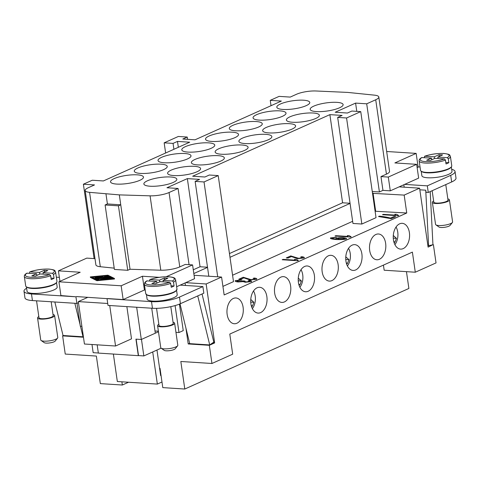 <?xml version="1.0" encoding="UTF-8"?>
<svg xmlns="http://www.w3.org/2000/svg" width="480" height="480" viewBox="0 0 480 480"><rect width="100%" height="100%" fill="white"/><g stroke="black" fill="none" stroke-linecap="round" stroke-linejoin="round"><path stroke-width="0.72" d="M51.18 301.764L53.19 315.696A7.176 1.758 171.8 0 1 51.642 317.076A7.176 1.758 171.8 0 1 43.86 318.708A7.176 1.758 171.8 0 1 38.982 317.742L36.546 300.822M53.022 314.538A8.61 2.112 171.8 0 1 54.612 315.492A8.61 2.112 171.8 0 1 52.752 317.148A8.61 2.112 171.8 0 1 43.41 319.104A8.61 2.112 171.8 0 1 37.56 317.946A8.61 2.112 171.8 0 1 38.814 316.584M54.612 315.492L57.786 337.524A8.61 2.112 171.8 0 1 57.582 338.094A8.61 2.112 171.8 0 1 55.932 339.186A8.61 2.112 171.8 0 1 47.64 341.07A8.61 2.112 171.8 0 1 41.094 340.47A8.61 2.112 171.8 0 1 40.74 339.984L37.56 317.946M57.582 338.094L55.206 341.07A5.742 1.41 171.8 0 1 54.102 341.796A5.742 1.41 171.8 0 1 48.576 343.05A5.742 1.41 171.8 0 1 44.214 342.654L41.094 340.47M145.212 290.064L144.42 290.01L123.144 299.562L121.158 285.786L58.92 281.79L60.906 295.566L75.936 296.802L31.482 293.946A20.094 4.932 171.8 0 1 24 291.246L24.954 297.852A20.094 4.932 -8.2 0 0 32.43 300.558L76.884 303.414L78.48 302.694L78.324 301.596L107.73 303.48M126.864 306.624L131.508 338.85L115.554 346.014L84.438 344.016L78.48 302.694M109.722 305.52L115.554 346.014M136.668 307.254L141.312 339.48L135.936 339.138L138.312 355.662L98.352 353.094L97.158 344.832M78.324 301.596L87.9 297.3M75.936 296.802L76.884 303.414M76.464 296.562L151.506 301.656A20.094 4.932 -8.2 0 0 179.478 297.084L202.878 286.578L180.204 285.126L176.634 286.728M202.878 286.578L203.832 293.19L180.426 303.696A20.094 4.932 -8.2 0 1 152.46 308.262L108.006 305.412L107.052 298.8M175.098 305.58L178.986 332.532L183.24 330.624L179.418 304.122M151.716 308.22L154.998 330.99L158.388 331.212L154.998 330.99L155.316 333.198L141.312 339.48M161.028 375.39L160.644 375.564L156.966 350.04M56.34 277.17L59.352 277.368M178.986 332.532L175.956 332.334M152.712 351.948L157.344 384.084L117.336 381.516L113.376 354.06M158.472 331.77L155.316 333.186M24 291.246A20.094 4.932 171.8 0 1 26.61 288.246M56.532 282.516L57.174 287.004A15.216 3.732 171.8 0 1 53.898 289.932A15.216 3.732 171.8 0 1 37.392 293.394A15.216 3.732 171.8 0 1 27.06 291.342L26.412 286.86M56.304 282.756A15.216 3.732 171.8 0 1 53.184 284.97A15.216 3.732 171.8 0 1 38.016 288.348A15.216 3.732 171.8 0 1 26.694 287.028M123.144 299.562L107.586 298.56M130.038 269.256L120.75 204.804L107.412 203.946L105.108 204.978L114.396 269.436L127.734 270.294L130.038 269.256L160.794 270.204A14.352 3.522 -8.2 0 0 179.772 266.892L185.244 264.438L192.582 264.906L166.218 276.738M356.778 111.36L355.59 103.098L335.202 112.248L347.424 113.034L351.858 111.048L360.75 111.618L346.566 117.984L337.674 117.408L342.108 115.422L329.88 114.636L192.666 176.22L204.888 177.006L209.322 175.02L218.214 175.59L204.03 181.956L195.138 181.38L199.572 179.394L187.35 178.608L166.962 187.758L178.074 188.472L169.056 192.522A14.352 3.522 171.8 0 1 150.078 195.834L119.322 194.886L89.574 192.348A14.352 3.522 171.8 0 1 85.17 190.494L95.886 264.864A14.352 3.522 -8.2 0 0 100.296 266.718L114.21 268.146M58.92 281.79L80.196 272.244L58.416 270.846L86.778 258.114L94.986 258.642M159.276 277.32L142.434 276.24L121.158 285.786M114.414 278.442L114.492 278.994L96.912 280.704L90.408 277.446L90.33 276.894L107.91 275.184L114.414 278.442L96.834 280.152L90.33 276.894M96.912 280.704L96.834 280.152M107.484 275.376L113.484 278.382L97.26 279.96L91.26 276.954L107.484 275.376L107.562 275.928L104.292 276.246M112.632 278.466L107.562 275.928M102.51 276.42L101.586 276.51M99.81 276.678L98.88 276.774M97.104 276.942L92.19 277.422M110.442 277.596L110.544 278.094L109.494 278.334M108.546 277.878L108.054 277.842M109.302 278.472L108.474 278.796M95.778 278.592L94.854 278.598L94.902 277.932L98.856 276.576L95.832 277.992L94.776 278.046M98.484 278.334L97.662 278.706M97.488 279.942L95.88 279.048M107.892 276.768L107.964 276.288L101.532 279.234L100.608 279.174L105.924 276.786L103.26 277.272L103.146 276.612L99.534 278.232L98.478 278.286L103.206 276.108L104.262 276.048L104.382 276.768L107.964 276.288M103.194 279.072L102.306 279.474M103.806 277.734L103.338 277.824L103.224 277.158L99.612 278.778L98.556 278.838L98.478 278.286M106.17 278.1L104.88 278.682L108.426 278.46L103.182 279.024L107.91 276.846L108.924 276.744L110.466 277.542L109.326 277.758L108.198 277.194L106.908 277.77L109.446 277.998L106.17 278.1L106.236 278.55M108.276 277.74L108.198 277.194M100.5 276.372L101.43 276.426L97.044 278.394L98.958 279.378L97.818 279.594L95.778 278.55L100.5 276.372M103.338 277.824L103.26 277.272M103.224 277.158L103.146 276.612M180.204 285.126L194.562 278.682L192.582 264.906M144.42 290.01L142.434 276.24M59.928 281.34L58.416 270.846M119.322 194.886L120.75 204.804L118.446 205.836L127.734 270.294M85.17 190.494A14.352 3.522 171.8 0 1 88.26 187.728L94.512 184.926L83.394 184.212L92.262 180.234L103.374 180.948L189.708 142.2L177.486 141.414L178.332 147.306M94.116 258.582L83.394 184.212M105.108 204.978L118.446 205.836M81.882 326.298L80.292 326.196L77.004 303.36M185.7 282.66L206.148 283.974L214.644 342.918L212.82 342.804M194.076 275.286L221.574 277.05L206.148 283.974M207.534 267.384L193.824 273.54M207.51 267.234L200.052 266.754L193.284 269.79M200.052 266.754L187.35 178.608M221.574 277.05L224.154 294.954L406.752 213L404.172 195.096L372.522 193.332M375.102 211.242L406.752 213M360.75 111.618L376.032 217.668L361.848 224.034L352.956 223.458L337.674 117.408M232.572 275.214L352.65 221.316M218.214 175.59L233.496 281.64L222.918 286.386M236.976 280.722C236.604 281.088 237.222 281.37 238.824 281.556L243.558 280.878L244.98 281.082C244.452 281.424 244.854 281.688 246.186 281.874L249.732 281.532C250.104 281.244 249.576 280.998 248.148 280.8L249.324 280.446C251.274 280.752 251.94 281.148 251.316 281.622L245.286 282.258L243.072 281.634L237.972 281.958C235.602 281.67 234.744 281.226 235.398 280.62L241.95 279.93L236.814 280.944M244.98 281.082L244.758 281.382M249.738 281.586L246.192 281.928C244.86 281.748 244.458 281.484 244.986 281.142M251.592 281.304L251.316 281.622M235.092 280.974L235.398 280.62L235.098 280.998M297.816 260.754L282.198 259.752L283.032 259.374L295.194 260.16L294.57 259.26L296.418 259.374L298.356 260.508L297.816 260.754M332.1 238.02C331.764 238.464 333.114 238.824 336.15 239.1L336.534 239.118L336.114 238.26C337.758 237.804 340.122 237.612 343.212 237.684C345.9 237.984 346.938 238.416 346.332 238.98C344.532 239.526 341.25 239.712 336.474 239.544C331.794 239.118 329.82 238.572 330.552 237.912L336.33 237.3L331.962 238.218M335.85 238.608L336.114 238.26L335.856 238.632M390.492 218.082L393.834 216.582L395.67 216.702L391.26 218.676L378.498 216.528L379.356 216.144C383.742 216.582 387.45 217.23 390.492 218.082L390.504 218.136C387.462 217.284 383.748 216.636 379.368 216.198L378.606 216.54M398.124 215.73L382.506 214.728L383.34 214.356L395.508 215.136L394.878 214.236L396.732 214.356L398.664 215.49L398.124 215.73M350.616 237.054L334.998 236.052L335.826 235.68L347.994 236.46L347.37 235.56L349.218 235.68L351.156 236.814L350.616 237.054M302.442 257.928L302.436 257.868C302.868 257.514 302.274 257.25 300.648 257.07L301.71 256.698C304.014 256.998 304.776 257.424 303.99 257.982L297.546 258.66L291.414 256.554L288.072 258.054L286.236 257.934L290.748 255.912L298.458 258.276L302.442 257.928L298.464 258.33L290.754 255.966L286.35 257.946M304.338 257.598L303.99 257.982M254.928 279.252L254.922 279.192C255.36 278.838 254.766 278.574 253.134 278.394L254.202 278.022C256.5 278.322 257.262 278.748 256.482 279.306L250.038 279.984L243.9 277.878L240.564 279.378L238.722 279.258L243.234 277.236L250.944 279.6L254.928 279.252L250.95 279.654L243.246 277.29L238.836 279.27M256.83 278.922L256.482 279.306M256.488 279.36C257.268 278.802 256.512 278.376 254.208 278.076L253.272 278.406M304.002 258.036C304.782 257.478 304.02 257.052 301.716 256.752L300.786 257.082M351.162 236.868L349.23 235.734L347.376 235.614M347.994 236.46L335.838 235.734L335.112 236.058M398.676 215.544L396.738 214.41L394.89 214.29M395.508 215.136L383.346 214.41L382.62 214.734M393.834 216.582L390.504 218.136M395.562 216.744L393.84 216.636M336.342 237.36L330.564 237.966M346.338 239.034C346.944 238.47 345.906 238.038 343.224 237.738C340.128 237.666 337.764 237.858 336.12 238.314M336.534 239.118L336.156 239.154C333.12 238.878 331.77 238.518 332.106 238.074M337.596 238.518C337.212 238.866 337.938 239.136 339.768 239.334L344.784 238.794M337.44 238.662L337.59 238.458C337.206 238.812 337.932 239.082 339.762 239.28L344.79 238.824M344.658 238.98L344.646 238.926C344.97 238.566 344.19 238.278 342.294 238.062L337.59 238.458M298.362 260.568L296.43 259.434L294.576 259.314M295.194 260.16L283.038 259.428L282.312 259.758M241.962 279.984L235.404 280.674M251.322 281.676C251.946 281.202 251.286 280.806 249.336 280.5L248.292 280.812M245.016 281.07L238.836 281.61C237.234 281.424 236.616 281.142 236.982 280.776M195.138 181.38L208.806 276.228M204.03 181.956L217.698 276.798M350.046 203.262L342.582 202.782L329.88 114.636M346.566 117.984L361.848 224.034M432.942 244.704L428.094 247.122L419.598 188.172L399.15 186.858L390.282 190.836L382.95 190.368L379.404 191.958L372.258 191.502M419.598 188.172L404.172 195.096M382.95 190.368L380.964 176.592L388.302 177.066L416.664 164.334L394.884 162.936L416.154 153.39L386.664 151.494M390.282 190.836L388.302 177.066M380.964 176.592L386.436 174.138A14.352 3.522 -8.2 0 0 389.532 171.378L378.816 97.002A14.352 3.522 171.8 0 1 375.72 99.762L366.702 103.812L355.59 103.098M451.698 169.338A20.094 4.932 171.8 0 1 455.046 171.48A20.094 4.932 171.8 0 1 450.714 175.344L427.314 185.85L404.646 184.392L418.65 178.104L416.664 164.334M416.154 153.39L418.14 167.16L417.138 167.61M404.646 184.392L399.15 186.858M418.098 166.884L420.036 167.01M451.344 166.896L451.992 171.378A15.216 3.732 171.8 0 1 448.71 174.306A15.216 3.732 171.8 0 1 432.204 177.768A15.216 3.732 171.8 0 1 421.872 175.722L421.224 171.234M451.116 167.136A15.216 3.732 171.8 0 1 447.996 169.35A15.216 3.732 171.8 0 1 432.828 172.722A15.216 3.732 171.8 0 1 421.512 171.402M379.404 191.958L366.702 103.812M342.582 202.782L229.452 253.56M350.07 203.412L229.992 257.31M375.636 211.002L373.056 193.098M187.566 139.332L187.236 137.04L182.802 139.026L195.03 139.812L281.364 101.064L270.252 100.35L279.114 96.372L290.232 97.086L296.478 94.278A14.352 3.522 171.8 0 1 315.456 90.966L347.658 92.406L374.406 95.148A14.352 3.522 171.8 0 1 378.816 97.002M189.054 264.678L178.074 188.472M107.412 203.946L105.984 194.028M187.236 137.04L178.344 136.464L164.16 142.83L165.63 153.006M164.16 142.83L173.052 143.4L173.904 149.292M173.052 143.4L177.486 141.414M271.026 105.702L270.252 100.35M150.066 186.222A16.65 4.086 171.8 0 1 143.868 183.978A16.65 4.086 171.8 0 1 152.934 178.926A16.65 4.086 171.8 0 1 170.628 176.988A16.65 4.086 171.8 0 1 176.826 179.232A16.65 4.086 171.8 0 1 167.76 184.284A16.65 4.086 171.8 0 1 150.066 186.222M173.82 175.56A16.65 4.086 171.8 0 1 167.622 173.316A16.65 4.086 171.8 0 1 176.688 168.264A16.65 4.086 171.8 0 1 194.388 166.326A16.65 4.086 171.8 0 1 200.58 168.57A16.65 4.086 171.8 0 1 191.52 173.622A16.65 4.086 171.8 0 1 173.82 175.56M197.574 164.898A16.65 4.086 171.8 0 1 191.376 162.654A16.65 4.086 171.8 0 1 200.442 157.602A16.65 4.086 171.8 0 1 218.142 155.664A16.65 4.086 171.8 0 1 224.34 157.908A16.65 4.086 171.8 0 1 215.274 162.96A16.65 4.086 171.8 0 1 197.574 164.898M221.334 154.236A16.65 4.086 171.8 0 1 215.136 151.992A16.65 4.086 171.8 0 1 224.196 146.94A16.65 4.086 171.8 0 1 241.896 145.002A16.65 4.086 171.8 0 1 248.094 147.246A16.65 4.086 171.8 0 1 239.028 152.298A16.65 4.086 171.8 0 1 221.334 154.236M245.088 143.574A16.65 4.086 171.8 0 1 238.89 141.33A16.65 4.086 171.8 0 1 247.956 136.278A16.65 4.086 171.8 0 1 265.65 134.34A16.65 4.086 171.8 0 1 271.848 136.584A16.65 4.086 171.8 0 1 262.788 141.636A16.65 4.086 171.8 0 1 245.088 143.574M268.842 132.912A16.65 4.086 171.8 0 1 262.644 130.668A16.65 4.086 171.8 0 1 271.71 125.616A16.65 4.086 171.8 0 1 289.41 123.678A16.65 4.086 171.8 0 1 295.608 125.922A16.65 4.086 171.8 0 1 286.542 130.974A16.65 4.086 171.8 0 1 268.842 132.912M292.602 122.25A16.65 4.086 171.8 0 1 286.404 120.006A16.65 4.086 171.8 0 1 295.464 114.954A16.65 4.086 171.8 0 1 313.164 113.016A16.65 4.086 171.8 0 1 319.362 115.26A16.65 4.086 171.8 0 1 310.296 120.312A16.65 4.086 171.8 0 1 292.602 122.25M316.356 111.588A16.65 4.086 171.8 0 1 310.158 109.344A16.65 4.086 171.8 0 1 319.224 104.292A16.65 4.086 171.8 0 1 336.918 102.354A16.65 4.086 171.8 0 1 343.116 104.598A16.65 4.086 171.8 0 1 334.056 109.65A16.65 4.086 171.8 0 1 316.356 111.588M116.724 184.08A16.65 4.086 171.8 0 1 110.526 181.836A16.65 4.086 171.8 0 1 119.592 176.784A16.65 4.086 171.8 0 1 137.286 174.846A16.65 4.086 171.8 0 1 143.484 177.09A16.65 4.086 171.8 0 1 134.424 182.142A16.65 4.086 171.8 0 1 116.724 184.08M140.478 173.418A16.65 4.086 171.8 0 1 134.28 171.174A16.65 4.086 171.8 0 1 143.346 166.122A16.65 4.086 171.8 0 1 161.046 164.184A16.65 4.086 171.8 0 1 167.244 166.428A16.65 4.086 171.8 0 1 158.178 171.48A16.65 4.086 171.8 0 1 140.478 173.418M164.238 162.756A16.65 4.086 171.8 0 1 158.04 160.512A16.65 4.086 171.8 0 1 167.1 155.46A16.65 4.086 171.8 0 1 184.8 153.522A16.65 4.086 171.8 0 1 190.998 155.766A16.65 4.086 171.8 0 1 181.932 160.818A16.65 4.086 171.8 0 1 164.238 162.756M187.992 152.094A16.65 4.086 171.8 0 1 181.794 149.85A16.65 4.086 171.8 0 1 190.86 144.798A16.65 4.086 171.8 0 1 208.554 142.86A16.65 4.086 171.8 0 1 214.752 145.104A16.65 4.086 171.8 0 1 205.692 150.156A16.65 4.086 171.8 0 1 187.992 152.094M211.746 141.432A16.65 4.086 171.8 0 1 205.548 139.188A16.65 4.086 171.8 0 1 214.614 134.136A16.65 4.086 171.8 0 1 232.314 132.198A16.65 4.086 171.8 0 1 238.512 134.442A16.65 4.086 171.8 0 1 229.446 139.494A16.65 4.086 171.8 0 1 211.746 141.432M235.5 130.77A16.65 4.086 171.8 0 1 229.308 128.526A16.65 4.086 171.8 0 1 238.368 123.474A16.65 4.086 171.8 0 1 256.068 121.536A16.65 4.086 171.8 0 1 262.266 123.78A16.65 4.086 171.8 0 1 253.2 128.832A16.65 4.086 171.8 0 1 235.5 130.77M259.26 120.108A16.65 4.086 171.8 0 1 253.062 117.864A16.65 4.086 171.8 0 1 262.128 112.812A16.65 4.086 171.8 0 1 279.822 110.874A16.65 4.086 171.8 0 1 286.02 113.118A16.65 4.086 171.8 0 1 276.954 118.17A16.65 4.086 171.8 0 1 259.26 120.108M283.014 109.446A16.65 4.086 171.8 0 1 276.816 107.202A16.65 4.086 171.8 0 1 285.882 102.15A16.65 4.086 171.8 0 1 303.576 100.212A16.65 4.086 171.8 0 1 309.774 102.456A16.65 4.086 171.8 0 1 300.714 107.508A16.65 4.086 171.8 0 1 283.014 109.446M290.616 285.948A12.918 8.148 -86.3 0 1 281.808 302.418A12.918 8.148 -86.3 0 1 274.662 293.106A12.918 8.148 -86.3 0 1 283.464 276.636A12.918 8.148 -86.3 0 1 290.616 285.948M338.13 264.624A12.918 8.148 -86.3 0 1 329.322 281.094A12.918 8.148 -86.3 0 1 322.17 271.782A12.918 8.148 -86.3 0 1 330.978 255.312A12.918 8.148 -86.3 0 1 338.13 264.624M385.638 243.3A12.918 8.148 -86.3 0 1 376.836 259.77A12.918 8.148 -86.3 0 1 369.684 250.458A12.918 8.148 -86.3 0 1 378.492 233.988A12.918 8.148 -86.3 0 1 385.638 243.3M409.392 232.638A12.918 8.148 -86.3 0 1 400.59 249.108A12.918 8.148 -86.3 0 1 393.438 239.796A12.918 8.148 -86.3 0 1 402.246 223.326A12.918 8.148 -86.3 0 1 409.392 232.638M361.884 253.962A12.918 8.148 -86.3 0 1 353.076 270.432A12.918 8.148 -86.3 0 1 345.93 261.12A12.918 8.148 -86.3 0 1 354.732 244.65A12.918 8.148 -86.3 0 1 361.884 253.962M314.37 275.286A12.918 8.148 -86.3 0 1 305.568 291.756A12.918 8.148 -86.3 0 1 298.416 282.444A12.918 8.148 -86.3 0 1 307.224 265.974A12.918 8.148 -86.3 0 1 314.37 275.286M266.862 296.61A12.918 8.148 -86.3 0 1 258.054 313.08A12.918 8.148 -86.3 0 1 250.902 303.768A12.918 8.148 -86.3 0 1 259.71 287.298A12.918 8.148 -86.3 0 1 266.862 296.61M424.572 156.258C430.848 154.164 437.292 153.234 443.904 153.474C451.332 154.434 449.34 155.178 450.414 156.426L451.764 165.792A15.786 3.876 171.8 0 1 448.362 168.828A15.786 3.876 171.8 0 1 431.232 172.416A15.786 3.876 171.8 0 1 420.51 170.292L419.16 160.926A15.786 3.876 171.8 0 0 425.034 163.05A15.786 3.876 171.8 0 0 445.464 160.092L444.408 158.928L434.988 158.328L430.2 160.476L426.648 160.248L431.43 158.094L431.676 159.81M424.164 157.632L424.854 156.222L434.268 156.822L439.056 154.674L442.614 154.902L437.826 157.05L447.24 157.656L448.302 158.814L448.854 162.672A15.786 3.876 171.8 0 1 447.57 163.32A15.786 3.876 171.8 0 1 446.022 163.944L445.464 160.092M424.578 156.258L424.854 156.222A14.64 3.594 171.8 0 1 443.67 153.516A14.64 3.594 171.8 0 1 447.24 157.656M437.826 157.05L438.036 158.52M448.854 162.672L445.806 162.474M439.056 154.674L439.302 156.39M434.268 156.822L434.514 158.538M431.43 158.094L421.644 157.578C419.79 158.658 418.962 159.774 419.16 160.926M455.046 171.48L456 178.092A20.094 4.932 171.8 0 1 451.668 181.956L428.268 192.462L426.042 192.318L425.736 190.188L428.598 245.718L427.884 245.67M445.776 184.602L448.002 200.07A7.176 1.758 171.8 0 1 446.454 201.45A7.176 1.758 171.8 0 1 438.672 203.088A7.176 1.758 171.8 0 1 433.794 202.122L432.156 190.716M447.834 198.918A8.61 2.112 171.8 0 1 449.424 199.866A8.61 2.112 171.8 0 1 447.57 201.522A8.61 2.112 171.8 0 1 438.228 203.484A8.61 2.112 171.8 0 1 432.378 202.326A8.61 2.112 171.8 0 1 433.632 200.964M449.424 199.866L452.598 221.904A8.61 2.112 171.8 0 1 452.4 222.474A8.61 2.112 171.8 0 1 450.744 223.56A8.61 2.112 171.8 0 1 442.458 225.444A8.61 2.112 171.8 0 1 435.906 224.85A8.61 2.112 171.8 0 1 435.552 224.358L432.378 202.326M452.4 222.474L450.024 225.45A5.742 1.41 171.8 0 1 448.92 226.17A5.742 1.41 171.8 0 1 443.394 227.43A5.742 1.41 171.8 0 1 439.026 227.034L435.906 224.85M430.2 191.592L432.942 244.746L428.598 245.718M419.832 189.81L425.736 190.188M427.314 185.85L428.268 192.462M185.082 282.936L185.442 285.462M189.642 343.308L188.208 343.95L185.922 328.092M214.644 342.918L209.328 345.306L188.208 343.95M403.848 184.752L404.196 187.182M83.46 337.224L62.628 335.886L63.414 335.532M159.6 368.31L160.014 368.34L162.792 387.618L184.794 389.034L180.828 361.488L211.944 363.486L209.328 345.306M211.944 363.486L232.686 354.174L229.788 334.068L412.392 252.114L415.29 272.22L436.032 262.914L433.41 244.734M243.102 307.272A12.918 8.148 -86.3 0 1 234.3 323.742A12.918 8.148 -86.3 0 1 227.148 314.43A12.918 8.148 -86.3 0 1 235.956 297.96A12.918 8.148 -86.3 0 1 243.102 307.272M128.544 382.236L122.34 385.02L100.332 383.61L96.366 356.064L65.244 354.066L62.628 335.886M122.34 385.02L121.878 381.81M406.458 271.656L408.882 288.462L184.794 389.034M415.29 272.22L384.168 270.222L383.43 265.11M156.546 308.34L159.012 325.452A7.176 1.758 -8.2 0 0 163.884 326.412A7.176 1.758 -8.2 0 0 171.672 324.78A7.176 1.758 -8.2 0 0 173.214 323.4L170.802 306.642M158.844 324.294A8.61 2.112 -8.2 0 0 157.59 325.656A8.61 2.112 -8.2 0 0 163.44 326.814A8.61 2.112 -8.2 0 0 172.782 324.852A8.61 2.112 -8.2 0 0 174.636 323.196A8.61 2.112 -8.2 0 0 173.052 322.248M157.59 325.656L160.764 347.688A8.61 2.112 -8.2 0 0 161.118 348.18A8.61 2.112 -8.2 0 0 167.67 348.774A8.61 2.112 -8.2 0 0 175.956 346.89A8.61 2.112 -8.2 0 0 177.612 345.804A8.61 2.112 -8.2 0 0 177.81 345.234L174.636 323.196M141.468 339.408L143.85 355.926L161.118 348.18L164.238 350.364A5.742 1.41 -8.2 0 0 168.606 350.76A5.742 1.41 -8.2 0 0 174.132 349.5A5.742 1.41 -8.2 0 0 175.236 348.774L177.612 345.804M29.352 273.252L29.76 271.878C36.036 269.784 42.48 268.854 49.086 269.094C56.52 270.054 54.522 270.804 55.602 272.046L56.952 281.412A15.786 3.876 171.8 0 1 53.55 284.448A15.786 3.876 171.8 0 1 36.42 288.042A15.786 3.876 171.8 0 1 25.698 285.918L24.348 276.552A15.786 3.876 171.8 0 0 30.222 278.676A15.786 3.876 171.8 0 0 50.652 275.712L49.59 274.554L40.176 273.948L35.388 276.096L31.83 275.868L36.618 273.72L26.826 273.198C24.978 274.278 24.15 275.4 24.348 276.552M52.428 273.282A14.64 3.594 171.8 0 0 48.858 269.142A14.64 3.594 171.8 0 0 30.036 271.842L39.456 272.448L44.244 270.3L47.796 270.528L43.008 272.676L52.428 273.282L53.484 274.44L54.042 278.298A15.786 3.876 171.8 0 1 52.752 278.94A15.786 3.876 171.8 0 1 51.204 279.57L50.652 275.712M36.618 273.72L36.864 275.436M54.042 278.298L50.994 278.1M39.456 272.448L39.702 274.158M44.244 270.3L44.49 272.01M43.008 272.676L43.224 274.146M98.334 353.004L93.168 352.674L91.992 344.502M143.85 355.926L138.516 355.584L136.146 339.15M161.982 382.002L157.344 384.084M197.748 295.92L209.73 344.928L189.726 343.644L180.006 303.882M209.73 344.928L213.81 342.114L202.044 293.994M54.846 301.998L63.042 335.508L83.046 336.792L80.454 326.208M83.364 336.576L83.046 336.792M80.064 324.6L74.85 303.282M176.49 289.752L177.204 294.708A15.216 3.732 171.8 0 1 173.922 297.636A15.216 3.732 171.8 0 1 157.416 301.098A15.216 3.732 171.8 0 1 147.084 299.052L146.37 294.09M146.724 294.732A15.216 3.732 -8.2 0 0 158.04 296.052A15.216 3.732 -8.2 0 0 173.208 292.68A15.216 3.732 -8.2 0 0 176.328 290.466M156.648 281.424L146.856 280.902C145.284 281.694 144.456 282.81 144.372 284.256L145.722 293.622A15.786 3.876 -8.2 0 0 156.444 295.746A15.786 3.876 -8.2 0 0 173.574 292.158A15.786 3.876 -8.2 0 0 176.976 289.116L175.626 279.756A15.786 3.876 -8.2 0 1 173.514 282.144L174.072 286.002A15.786 3.876 171.8 0 1 172.782 286.644A15.786 3.876 171.8 0 1 171.234 287.274L170.676 283.416L169.62 282.258L160.2 281.652L155.412 283.8L151.86 283.572L156.648 281.424L156.894 283.14M149.376 280.962L150.066 279.546L159.48 280.152L159.726 281.868M159.48 280.152L164.268 278.004L167.826 278.232L163.038 280.38L172.458 280.986L173.514 282.144M175.626 279.756C174.972 278.574 175.632 277.488 169.116 276.804C162.504 276.564 156.066 277.494 149.79 279.588L150.066 279.546A14.64 3.594 -8.2 0 1 168.882 276.846A14.64 3.594 -8.2 0 1 172.458 280.986M163.038 280.38L163.248 281.85M171.024 285.804L174.072 286.002M164.268 278.004L164.514 279.72M396.042 227.028A12.054 7.608 -86.3 0 1 397.752 232.158A12.054 7.608 -86.3 0 1 394.914 244.638M393.3 235.494L396.45 238.344L394.896 242.358L393.72 241.296M396.45 238.344L393.276 238.14M348.528 248.352A12.054 7.608 -86.3 0 1 350.238 253.482A12.054 7.608 -86.3 0 1 347.4 265.962M345.786 256.818L348.942 259.668L347.382 263.682L346.212 262.62M348.942 259.668L345.762 259.464M301.02 269.676A12.054 7.608 -86.3 0 1 302.724 274.812A12.054 7.608 -86.3 0 1 299.886 287.286M298.272 278.142L301.428 280.992L299.874 285.006L298.698 283.944M301.428 280.992L298.248 280.788M253.506 291A12.054 7.608 -86.3 0 1 255.216 296.136A12.054 7.608 -86.3 0 1 252.378 308.61M250.764 299.466L253.914 302.316L252.36 306.33L251.184 305.268M253.914 302.316L250.74 302.112M108.564 278.802L108.486 278.25M95.892 278.436L95.832 277.992M98.79 277.14L98.724 276.69M101.49 276.876L101.43 276.426M98.982 279.792L98.934 279.432M97.86 279.906L97.818 279.594M95.898 279.144L95.814 278.592M107.904 276.852L107.838 276.402M101.58 279.54L101.532 279.234M99.612 278.778L99.534 278.232M100.296 266.718L89.574 192.348M386.436 174.138L375.72 99.762M179.772 266.892L169.056 192.522M160.794 270.204L150.078 195.834M450.414 156.426A15.786 3.876 171.8 0 1 448.302 158.814M444.408 158.928A14.64 3.594 171.8 0 1 425.586 161.634A14.64 3.594 171.8 0 1 422.016 157.494M450.714 175.344L451.668 181.956M49.59 274.554A14.64 3.594 171.8 0 1 30.774 277.254A14.64 3.594 171.8 0 1 27.198 273.114M55.602 272.046A15.786 3.876 171.8 0 1 53.484 274.44M151.506 301.656L152.46 308.262M179.478 297.084L180.426 303.696M144.372 284.256A15.786 3.876 -8.2 0 0 150.252 286.38A15.786 3.876 -8.2 0 0 170.676 283.416M147.228 280.824A14.64 3.594 -8.2 0 0 150.798 284.964A14.64 3.594 -8.2 0 0 169.62 282.258M31.482 293.946L32.43 300.558M108.486 278.868L108.426 278.46M103.236 279.378L103.182 279.024M110.544 278.094L110.466 277.542M109.524 278.55L109.446 277.998M98.928 277.08L98.856 276.576M101.628 276.816L101.556 276.312M99.018 279.792L98.958 279.378M95.856 279.102L95.778 278.55M100.53 279.642L100.482 279.288"/></g></svg>
